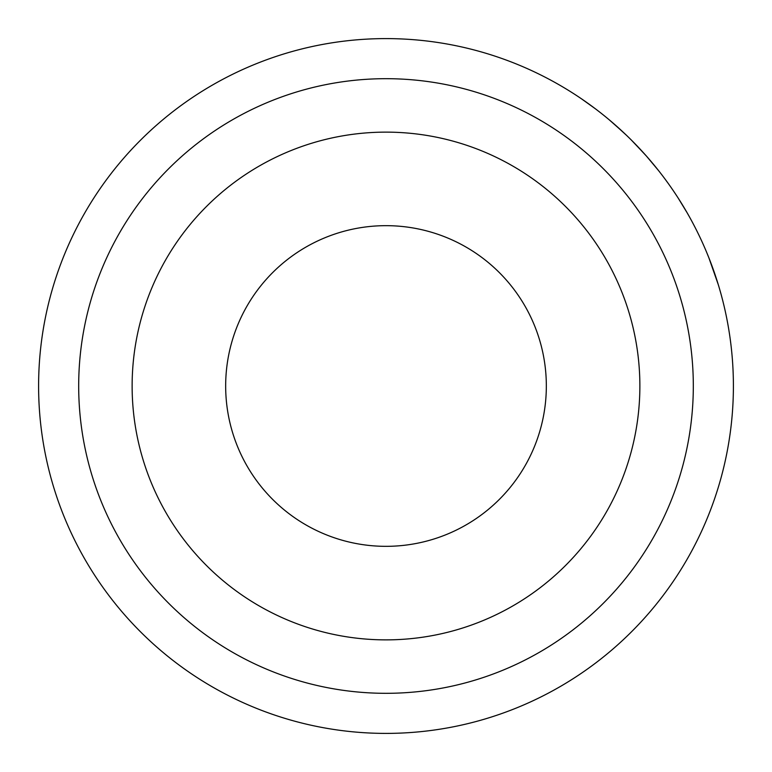 <?xml version="1.0" encoding="UTF-8"?>
<svg xmlns="http://www.w3.org/2000/svg" width="772" height="772" viewBox="0 0 772 772"><rect width="100%" height="100%" fill="white"/><g stroke="black" fill="none" stroke-linecap="round" stroke-linejoin="round"><path stroke-width="1.16" d="M225.665 386A160.335 160.335 0 0 1 386 225.665A160.335 160.335 0 0 1 546.335 386A160.335 160.335 0 0 1 386 546.335A160.335 160.335 0 0 1 225.665 386M639.872 386A253.872 253.872 0 0 1 386 639.872A253.872 253.872 0 0 1 132.128 386A253.872 253.872 0 0 1 386 132.128A253.872 253.872 0 0 1 639.872 386M693.314 386A307.314 307.314 0 0 1 386 693.314A307.314 307.314 0 0 1 78.686 386A307.314 307.314 0 0 1 386 78.686A307.314 307.314 0 0 1 693.314 386M733.4 386A347.4 347.4 0 0 1 386 733.4A347.4 347.4 0 0 1 38.6 386A347.4 347.4 0 0 1 386 38.6A347.4 347.4 0 0 1 733.4 386M664.663 178.554L667.973 183.08M678.134 197.999L687.215 212.927M687.495 213.41L690.255 218.322M612.736 122.787L626.179 134.994M615.091 124.842L626.565 135.37M646.463 156.118L647.949 157.816M648.441 158.376L658.005 169.908M658.207 170.149L659.732 172.088M631.235 139.935L644.89 154.352M708.397 256.603L708.648 257.221M708.812 257.626L718.288 284.665M718.529 285.437L719.417 288.419M706.766 252.598L708.966 258.031M711.157 263.696L716.455 278.837M716.628 279.377L718.578 285.601M585.128 101.335L595.395 108.804M596.061 109.296L599.439 111.901M581.413 98.768L595.511 108.881M633.918 142.637L646.453 156.108L658.371 170.361M609.166 119.756L623.409 132.379"/></g></svg>
